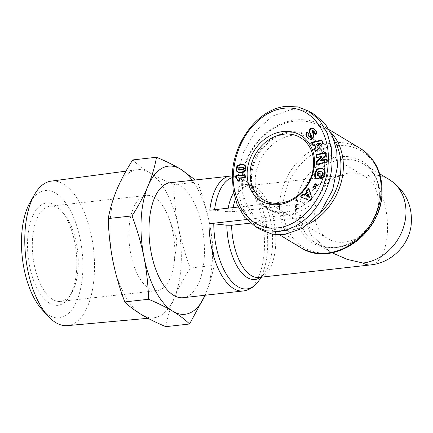 <?xml version="1.0" encoding="UTF-8"?>
<svg xmlns="http://www.w3.org/2000/svg" width="433" height="433" viewBox="0 0 433 433"><rect width="100%" height="100%" fill="white"/><g stroke="black" fill="none" stroke-linecap="round" stroke-linejoin="round"><path stroke-width="0.32" stroke-dasharray="2.17 1.62" d="M67.413 325.627A72.712 34.137 83.6 0 0 94.307 274.235A72.712 34.137 83.6 0 0 51.218 181.118M181.113 265.126A74.525 34.986 -96.4 0 1 174.369 297.758A74.525 34.986 -96.4 0 1 153.547 317.8A74.525 34.986 -96.4 0 1 141.623 314.704A74.525 34.986 -96.4 0 1 112.84 260.655A74.525 34.986 -96.4 0 1 110.069 222.286A74.525 34.986 -96.4 0 1 116.813 189.654A74.525 34.986 -96.4 0 1 136.952 169.687A74.525 34.986 -96.4 0 1 149.558 172.707A74.525 34.986 -96.4 0 1 178.342 226.757A74.525 34.986 -96.4 0 1 181.113 265.126M41.99 309.481A64.035 30.061 83.6 0 0 82.703 272.579A64.035 30.061 83.6 0 0 65.194 202.287A64.035 30.061 83.6 0 0 30.001 202.492M78.124 267.594A47.906 22.489 -96.4 0 1 71.694 292.816A47.906 22.489 -96.4 0 1 60.625 301.433A47.906 22.489 -96.4 0 1 52.739 299.468A47.906 22.489 -96.4 0 1 32.453 240.055A47.906 22.489 -96.4 0 1 49.952 206.216A47.906 22.489 -96.4 0 1 57.843 208.181A47.906 22.489 -96.4 0 1 62.655 212.17A47.906 22.489 -96.4 0 1 78.124 267.594M49.432 303.197A51.457 24.156 83.6 0 0 69.794 296.053A51.457 24.156 83.6 0 0 60.09 209.437A51.457 24.156 83.6 0 0 54.915 205.15A51.457 24.156 83.6 0 0 27.647 239.384A51.457 24.156 83.6 0 0 49.432 303.197M195.305 179.928L197.524 181.995C202.633 195.499 206.617 209.258 209.48 223.266A74.525 34.986 -96.4 0 1 212.251 261.64A74.525 34.986 -96.4 0 1 205.507 294.267A74.525 34.986 -96.4 0 1 205.09 295.246M192.209 180.274A74.525 34.986 -96.4 0 1 209.48 223.266C212.175 237.295 213.707 251.329 214.064 265.364L190.293 268.027C183.873 277.981 178.569 287.891 174.369 297.758C170.337 307.609 167.484 317.243 165.812 326.661M128.98 229.236A47.906 22.489 -96.4 0 1 146.484 195.397A47.906 22.489 -96.4 0 1 169.114 218.616A47.906 22.489 -96.4 0 1 174.656 256.78A47.906 22.489 -96.4 0 1 174.082 262.966A47.906 22.489 -96.4 0 1 157.152 290.619A47.906 22.489 -96.4 0 1 128.98 229.236M170.288 182.731A57.843 27.155 -96.4 0 1 179.809 185.108A57.843 27.155 -96.4 0 1 204.419 247.124A57.843 27.155 -96.4 0 1 183.17 297.704M246.664 219.531L297.022 213.891L299.203 214.73L303.322 217.214L311.37 235.271L329.789 251.454L315.754 242.994A46.131 38.326 121.1 0 1 299.203 214.73M209.783 210.227L214.524 210.254L227.601 211.699L232.348 211.726L304.08 203.689L299.955 201.204L297.774 200.365C296.34 204.809 296.091 209.318 297.022 213.891M297.774 200.365L238.226 207.039M176.415 240.028A0.66 0.309 -96.4 0 1 176.637 239.568A0.66 0.309 -96.4 0 1 176.967 239.882A0.66 0.309 -96.4 0 1 177.043 240.407A0.66 0.309 -96.4 0 1 177.037 240.494A0.66 0.309 -96.4 0 1 176.669 240.829A0.66 0.309 -96.4 0 1 176.415 240.028M332.1 252.796L329.789 251.454M250.523 223.13L303.322 217.214M309.092 223.85A57.843 48.052 121.1 0 1 289.439 230.221A57.843 48.052 121.1 0 1 262.647 224.646A57.843 48.052 121.1 0 1 241.76 180.794A57.843 48.052 121.1 0 1 295.598 120.001A57.843 48.052 121.1 0 1 322.385 125.575A57.843 48.052 121.1 0 1 330.725 132.265M319.879 213.052A56.068 46.58 121.1 0 1 288.687 228.018A56.068 46.58 121.1 0 1 242.475 180.112A56.068 46.58 121.1 0 1 294.656 121.18A56.068 46.58 121.1 0 1 334.011 139.962M290.164 132.796A41.519 34.494 121.1 0 1 309.389 136.801A41.519 34.494 121.1 0 1 322.309 179.506A41.519 34.494 121.1 0 1 285.737 211.91A41.519 34.494 121.1 0 1 266.512 207.91A41.519 34.494 121.1 0 1 253.592 165.206A41.519 34.494 121.1 0 1 290.164 132.796M293.883 135.042A41.519 34.494 121.1 0 1 313.113 139.042A41.519 34.494 121.1 0 1 326.027 181.746A41.519 34.494 121.1 0 1 289.46 214.156A41.519 34.494 121.1 0 1 270.23 210.157A41.519 34.494 121.1 0 1 257.316 167.447A41.519 34.494 121.1 0 1 293.883 135.042M289.861 131.919A42.228 35.084 121.1 0 1 324.669 167.999A42.228 35.084 121.1 0 1 285.363 212.386A42.228 35.084 121.1 0 1 250.555 176.301A42.228 35.084 121.1 0 1 289.861 131.919M378.242 204.089A36.199 30.072 -58.9 0 0 365.171 176.653A36.199 30.072 -58.9 0 0 332.896 179.127A36.199 30.072 -58.9 0 0 314.721 211.207A36.199 30.072 -58.9 0 0 327.792 238.648A36.199 30.072 -58.9 0 0 360.067 236.169A36.199 30.072 -58.9 0 0 378.242 204.089M132.731 159.923C137.137 164.275 142.744 168.54 149.558 172.707C156.54 176.853 164.605 180.842 173.752 184.658C174.109 198.698 175.641 212.727 178.342 226.757C181.205 240.764 185.189 254.523 190.293 268.027M197.524 181.995L173.752 184.658M205.096 295.246L205.507 294.267C209.545 284.421 212.397 274.782 214.064 265.364M304.08 203.689L309.054 193.632L318.266 184.745L331.229 178.196L346.579 174.764L367.882 175.121A46.131 21.661 -96.4 0 1 387.416 232.332A46.131 21.661 -96.4 0 1 370.567 264.92M260.509 229.625L250.095 220.554L242.523 207.802L238.459 192.934L237.793 177.736L242.577 154.316L254.858 131.87L272.525 116.049L291.111 109.603L302.997 110.096L314.715 114.675M314.672 129.288L314.309 128.947M314.986 129.359L313.844 128.579M314.634 129.066L313.616 128.422M314.293 128.828L313.925 128.639M309.898 136.888L308.859 136.195M309.535 136.606C308.691 135.61 308.664 134.75 309.454 134.019L308.778 133.608M309.454 134.019L306.818 132.005M309.232 139.08L308.556 138.668M309.579 139.258L309.249 138.982M309.925 139.388L309.33 139.009M310.006 139.421L310.434 139.507L309.757 139.101M310.434 139.507L310.872 139.529L310.196 139.123M310.872 139.529L311.305 139.486L310.629 139.08M311.305 139.486L311.738 139.372L311.062 138.966M311.738 139.372L311.073 138.966M311.749 139.372L312.188 139.193L311.511 138.782M312.188 139.193L312.604 138.95L311.928 138.538M312.604 138.95L312.983 138.652L312.307 138.246M312.983 138.652L313.34 138.289L312.664 137.883M313.34 138.289L312.772 137.759M313.449 138.17L313.746 137.754L313.07 137.348M313.746 137.754L313.979 137.315L313.303 136.904M313.979 137.315L314.147 136.844L313.47 136.433M314.147 136.844L313.535 136.146M314.212 136.552L314.25 136.092L313.573 135.686M314.25 136.092L314.228 135.616L313.552 135.204M314.228 135.616L313.454 134.706M314.131 135.112L313.422 134.576M314.098 134.988L313.319 134.252M313.995 134.658L313.173 133.894M313.849 134.3L312.994 133.499M313.671 133.905L312.778 133.066M313.454 133.478L312.534 132.601M313.211 133.012L312.139 131.897M312.815 132.309L311.928 131.443M312.604 131.854L311.863 131.123M312.539 131.529L311.857 131.075M312.534 131.48L312.702 131.037L312.025 130.631M312.702 131.037L312.166 130.501M312.843 130.907L313.27 130.766L312.594 130.36M313.27 130.766L313.579 130.842M315.348 134.376L315.938 134.912L315.262 134.506M315.938 134.912L316.177 134.555L315.5 134.149M316.177 134.555L316.442 134.089L315.765 133.683M316.442 134.089L316.637 133.629L315.96 133.218M316.637 133.629L316.756 133.18L316.079 132.769M316.756 133.18L316.821 132.736L316.144 132.325M316.821 132.736L316.133 131.897M316.81 132.303L316.101 131.686M316.777 132.092L316.009 131.313M316.685 131.719L315.868 130.928M316.545 131.34L315.668 130.555M316.344 130.961L315.43 130.176M316.106 130.582L315.132 129.786M315.809 130.198L314.791 129.413M325.919 159.182L326.596 159.588L325.946 159.739M321.335 160.811L326.412 155.772L325.735 155.366M326.412 155.772L326.271 152.849L325.594 152.443M326.271 152.849L325.621 153.001M316.88 157.444L316.907 158.002L316.231 157.596M316.907 158.002L322.13 156.789M317.2 164.188L317.227 164.751L316.55 164.34M317.227 164.751L326.736 162.543L326.06 162.137M326.736 162.543L326.596 159.588M314.493 188.409L315.148 188.848L314.472 188.442M315.148 188.848L317.53 185.183L316.853 184.777M317.53 185.183L315.246 183.7M301.325 197.194L300.556 196.896M301.233 197.302L309.541 200.425M310.217 200.836L312.621 198.125L311.944 197.719M312.621 198.125L309 188.55L308.323 188.144M309 188.55L308.632 188.961M324.534 173.714L325.21 174.126L325.302 173.584L324.626 173.178M325.302 173.584L325.367 173.086L324.69 172.675M325.367 173.086L325.394 172.615L324.718 172.21M325.394 172.615L324.707 171.782M325.383 172.188L324.663 171.392M325.34 171.804L324.577 170.981M325.253 171.392L324.436 170.553M325.113 170.959L324.263 170.147M324.939 170.553L324.046 169.779M324.723 170.191L323.787 169.449M324.463 169.855L323.489 169.146M324.165 169.557L323.391 169.059M324.068 169.471L323.072 168.827M323.749 169.233L323.11 168.854M315.738 178.288L315.846 178.629L315.17 178.217M315.846 178.629L319.754 179.11L319.078 178.705M319.754 179.11L320.983 174.19L320.306 173.785M320.983 174.19L320.225 174.098M317.676 175.977L316.934 175.295M317.611 175.706L316.848 174.824M317.524 175.23L316.81 174.402M317.486 174.813L316.81 174.342M317.486 174.748L317.513 174.266L316.837 173.86M317.513 174.266L317.6 173.774L316.924 173.362M317.6 173.774L316.94 173.297M317.616 173.703L317.795 173.2L317.118 172.794M317.795 173.2L318.033 172.767L317.357 172.356M318.033 172.767L318.32 172.399L317.643 171.993M318.32 172.399L318.677 172.101L318.001 171.69M318.677 172.101L318.087 171.641M318.764 172.047L319.105 171.874L318.428 171.468M319.105 171.874L319.489 171.76L318.812 171.354M319.489 171.76L319.933 171.695L319.256 171.289M319.933 171.695L320.425 171.69L319.749 171.279M320.425 171.69L320.961 171.728L320.285 171.322M320.961 171.728L320.339 171.327M321.015 171.739L321.524 171.831L320.848 171.425M321.524 171.831L321.281 171.56M321.957 171.966L322.331 172.139M321.34 178.558L321.286 179.159L320.609 178.748M321.286 179.159L321.703 179.073L321.026 178.661M321.703 179.073L322.157 178.921L321.481 178.51M322.157 178.921L322.58 178.737L321.903 178.326M322.58 178.737L322.969 178.504L322.293 178.098M322.969 178.504L322.509 177.936M323.186 178.347L323.554 178.017L322.877 177.606M323.554 178.017L323.879 177.633L323.202 177.227M323.879 177.633L324.165 177.205L323.489 176.799M324.165 177.205L323.554 176.691M324.23 177.102L324.409 176.74L323.732 176.334M324.409 176.74L324.582 176.318L323.906 175.912M324.582 176.318L324.755 175.836L324.079 175.43M324.755 175.836L324.923 175.289L324.247 174.878M324.923 175.289L325.08 174.678L324.404 174.272M325.08 174.678L325.21 174.126M315.857 151.469L316.204 152.275L315.527 151.869M316.204 152.275L323.511 143.372L322.834 142.966M323.511 143.372L322.233 140.438L321.557 140.027M322.233 140.438L321.779 140.541M313.037 144.995L313.27 145.542L312.594 145.136M313.27 145.542L314.899 145.033M237.814 172.166L237.408 171.944M238.085 172.35L237.717 172.096M238.394 172.507L238.08 172.215M238.756 172.621L238.48 172.302M239.157 172.707L239.611 172.756L238.935 172.345M239.611 172.756L240.104 172.772L239.427 172.361M240.104 172.772L240.645 172.756L239.969 172.345M240.645 172.756L241.235 172.702L240.559 172.296M241.235 172.702L240.613 172.285M241.289 172.697L241.782 172.626L241.105 172.22M241.782 172.626L242.247 172.534L241.571 172.128M242.247 172.534L242.696 172.426L242.02 172.02M242.696 172.426L243.124 172.296L242.448 171.885M243.124 172.296L242.523 171.858M243.2 172.269L243.703 172.074L243.027 171.668M243.703 172.074L244.136 171.852L243.46 171.441M244.136 171.852L244.499 171.609L243.822 171.197M244.499 171.609L243.996 171.057M244.672 171.463L245.04 171.105L244.364 170.694M245.04 171.105L245.354 170.699L244.677 170.288M245.354 170.699L245.614 170.261L244.937 169.85M245.614 170.261L244.954 169.823M245.63 170.234L245.803 169.812L245.127 169.4M245.803 169.812L245.933 169.346L245.257 168.935M245.933 169.346L246.031 168.827L245.354 168.421M246.031 168.827L246.079 168.258L245.403 167.847M246.079 168.258L245.408 167.793M246.085 168.204L246.09 167.625L245.414 167.214M246.09 167.625L246.047 167.1L245.37 166.694M246.047 167.1L245.284 166.223M245.96 166.629L245.143 165.812M245.825 166.223L244.964 165.46M245.641 165.866L244.732 165.157M245.408 165.568L244.613 165.054M245.132 165.325L244.423 164.892M245.1 165.303L244.813 165.13M238.805 178.071L239.481 178.477A4.173 3.469 121.1 0 1 240.218 181.194L239.541 180.788M239.481 178.477L245.397 177.817L244.721 177.411M245.397 177.817L245.549 175.116L244.872 174.705M245.549 175.116L244.845 175.192M236.402 178.299L235.72 177.931M236.396 178.336L236.764 178.515M238.459 180.907L238.594 181.378L237.917 180.967M238.594 181.378L240.218 181.194M308.323 194.514L306.759 196.279M320.599 143.334L317.037 144.406L317.871 146.316M243.86 167.555L239.573 167.89L238.594 168.821L238.854 169.871M317.037 144.406L316.361 143.994M238.61 169.563L237.934 169.151M238.545 169.119L237.869 168.713M238.594 168.821L237.917 168.415M238.816 168.415L238.139 168.004M239.205 168.069L238.529 167.663M239.276 168.031L238.599 167.62M239.573 167.89L238.897 167.484M239.958 167.771L239.281 167.36M240.423 167.663L239.747 167.252M240.97 167.566L240.293 167.16M241.598 167.484L240.921 167.073M242.112 167.43L241.435 167.024M242.615 167.403L241.939 166.992M243.037 167.398L242.361 166.992M243.362 167.419L242.686 167.014M243.4 167.43L242.724 167.024M300.507 247.476A57.843 48.052 121.1 0 1 279.626 203.624A57.843 48.052 121.1 0 1 308.669 152.356A57.843 48.052 121.1 0 1 360.251 148.405M283.198 204.766A56.22 46.704 121.1 0 1 335.526 145.672A56.22 46.704 121.1 0 1 381.863 193.708A56.22 46.704 121.1 0 1 329.54 252.802A56.22 46.704 121.1 0 1 283.198 204.766M230.329 176.004A57.843 27.155 -96.4 0 1 239.85 178.38A57.843 27.155 -96.4 0 1 264.46 240.396A57.843 27.155 -96.4 0 1 243.211 290.976M233.593 192.82A47.754 22.419 -96.4 0 1 252.277 186.536A47.754 22.419 -96.4 0 1 254.728 188.29A47.754 22.419 -96.4 0 1 272.016 229.539A47.754 22.419 -96.4 0 1 264.287 273.591C261.597 276.508 259.778 277.791 258.837 277.439A46.131 21.661 83.6 0 0 275.783 237.1A46.131 21.661 83.6 0 0 256.157 187.641A46.131 21.661 83.6 0 0 248.564 185.746A46.131 21.661 83.6 0 0 235.308 199.581M227.601 211.699A47.754 22.419 -96.4 0 1 228.175 208.165M214.524 210.254A56.22 26.397 -96.4 0 1 214.595 209.686M232.261 177.627A56.22 26.397 -96.4 0 1 243.725 179.484A56.22 26.397 -96.4 0 1 246.61 181.546A56.22 26.397 -96.4 0 1 266.961 230.107A56.22 26.397 -96.4 0 1 257.862 281.964M261.57 277.131L264.287 273.591A47.754 22.419 -96.4 0 1 260.634 277.239M334.882 247.687A47.754 39.674 121.1 0 1 295.522 206.882A47.754 39.674 121.1 0 1 339.97 156.686A47.754 39.674 121.1 0 1 379.33 197.491A47.754 39.674 121.1 0 1 334.882 247.687M337.118 247.438A46.131 38.326 121.1 0 1 315.754 242.994C321.676 246.539 328.403 247.925 335.948 247.146C359.45 245.598 382.393 216.181 379.081 190.985C377.641 178.569 372.412 169.563 363.401 163.977A46.131 38.326 121.1 0 1 377.749 211.428A46.131 38.326 121.1 0 1 337.118 247.438M299.955 201.204A46.131 38.326 121.1 0 1 342.032 159.533A46.131 38.326 121.1 0 1 363.401 163.977L379.681 173.795M233.051 207.618A46.131 21.661 83.6 0 0 232.348 211.726M389.251 179.565A46.131 38.326 -58.9 0 0 367.882 175.121M312.929 132.509L312.253 132.097M147.994 318.304L153.547 317.8M62.655 212.17L60.09 209.437M71.694 292.816L69.794 296.053M49.952 206.216L146.484 195.397M176.967 239.882L169.114 218.616M346.579 174.764L248.564 185.746C249.403 185.194 251.459 186.038 254.728 188.29L246.61 181.546L232.31 175.89M279.734 234.946L262.647 224.646M309.389 136.801L313.113 139.042M300.551 137.683L365.171 176.653M125.971 171.154L136.952 169.687M60.625 301.433L157.152 290.619M177.037 240.494L174.082 262.966M329.34 129.765L322.385 125.575M266.512 207.91L270.23 210.157M263.167 199.678L327.792 238.648"/><path stroke-width="0.65" d="M233.517 173.373C233.852 164.491 236.943 146.987 248.531 131.118C260.347 116.039 273.375 108.331 287.62 108.001C314.331 107.471 330.341 135.291 328.176 162.765C327.516 192.046 304.431 226.621 275.328 228.094C260.72 228.694 249.089 221.75 240.439 207.25C234.47 193.562 232.164 182.266 233.517 173.373L232.375 174.467C233.23 144.373 255.93 109.684 285.693 106.339L298.115 106.946L309.303 111.411L319.879 120.688L327.245 133.137L331.277 147.626L332.019 163.306C331.196 193.226 308.415 228.245 278.7 231.433L266.263 230.821L255.097 226.362L244.526 217.095L237.149 204.625L233.111 190.098L232.375 174.467M125.971 171.154L51.218 181.118A72.712 34.137 83.6 0 0 34.467 194.655A72.712 34.137 83.6 0 0 24.99 232.434A72.712 34.137 83.6 0 0 48.079 316.139A72.712 34.137 83.6 0 0 67.413 325.627L147.994 318.304M205.09 295.246A74.525 34.986 -96.4 0 1 172.762 311.219C179.576 315.386 185.183 319.646 189.589 323.998L165.812 326.661C156.665 322.839 148.6 318.856 141.623 314.704C134.804 310.537 129.196 306.277 124.791 301.925C119.687 288.421 115.703 274.663 112.84 260.655C110.139 246.626 108.613 232.597 108.25 218.557C109.922 209.139 112.775 199.505 116.813 189.654C121.007 179.787 126.317 169.877 132.731 159.923L156.508 157.26C165.655 161.081 173.72 165.065 180.696 169.216L195.305 179.928M34.467 194.655L30.001 202.492A64.035 30.061 83.6 0 0 21.65 235.769A64.035 30.061 83.6 0 0 41.99 309.481L48.079 316.139M246.664 219.531L209.025 223.753A57.843 27.155 -96.4 0 0 233.685 288.6A57.843 27.155 -96.4 0 0 243.211 290.976L183.17 297.704A57.843 27.155 -96.4 0 1 173.649 295.328A57.843 27.155 -96.4 0 1 149.039 233.311A57.843 27.155 -96.4 0 1 170.288 182.731L232.31 175.89M238.226 207.039L209.783 210.227A57.843 27.155 -96.4 0 1 230.329 176.004M250.523 223.13L231.59 225.252A46.131 21.661 83.6 0 0 251.243 275.545A46.131 21.661 83.6 0 0 258.837 277.439L370.567 264.92A46.131 21.661 -96.4 0 1 362.968 263.026L347.374 259.432L332.1 252.796M330.725 132.265A57.843 48.052 121.1 0 1 343.272 169.422A57.843 48.052 121.1 0 1 309.092 223.85M334.011 139.962A56.068 46.58 121.1 0 1 319.879 213.052M250.101 172.242A36.199 30.072 -58.9 0 0 263.167 199.678A36.199 30.072 -58.9 0 0 279.935 203.169A36.199 30.072 -58.9 0 0 313.622 165.125A36.199 30.072 -58.9 0 0 300.551 137.683A36.199 30.072 -58.9 0 0 283.788 134.198A36.199 30.072 -58.9 0 0 250.101 172.242M278.803 204.587A38.326 31.842 121.1 0 1 247.216 171.836A38.326 31.842 121.1 0 1 282.89 131.556A38.326 31.842 121.1 0 1 314.477 164.302A38.326 31.842 121.1 0 1 278.803 204.587M108.25 218.557L132.027 215.894C138.441 205.946 143.751 196.035 147.951 186.163C151.983 176.318 154.835 166.683 156.508 157.26M124.791 301.925L148.568 299.263C148.21 285.228 146.679 271.193 143.978 257.164C141.115 243.157 137.131 229.398 132.027 215.894M192.209 180.274A74.525 34.986 -96.4 0 0 180.696 169.216A74.525 34.986 -96.4 0 0 147.951 186.163A74.525 34.986 -96.4 0 0 143.978 257.164A74.525 34.986 -96.4 0 0 172.762 311.219C165.779 307.067 157.715 303.084 148.568 299.263M189.589 323.998L205.096 295.246M209.025 223.753L213.767 223.774L226.843 225.225L231.59 225.252M309.303 111.411L314.715 114.675L325.129 123.746L332.701 136.503L336.766 151.366L337.431 166.57L332.647 189.984L320.366 212.43L302.699 228.251L284.113 234.697L272.227 234.204L260.509 229.625L255.091 226.362M313.957 128.661L315.868 130.928L316.079 132.769L315.262 134.506L313.303 132.736L313.692 131.8L313.384 130.842L312.594 130.36L312.025 130.631L311.928 131.443L313.319 134.252L313.573 135.686L313.303 136.904L312.307 138.246L311.073 138.966L309.33 139.009L306.737 136.942L305.898 134.647L306.818 132.005L308.778 133.608C307.987 134.338 308.015 135.204 308.859 136.195L310.174 136.503L310.748 135.486L309.259 131.756L309.774 129.294L311.76 128L313.957 128.661M325.735 155.366L320.658 160.399L325.919 159.182L326.06 162.137L316.55 164.34L316.409 161.385L321.454 156.383L316.231 157.596L316.09 154.646L325.594 152.443L325.735 155.366M316.853 184.777L314.472 188.442L312.864 187.365L315.246 183.7L316.853 184.777M309.541 200.425L300.556 196.896L302.862 194.293L304.264 194.974L306.764 192.149L306.071 190.682L308.323 188.144L311.944 197.719L309.541 200.425M324.69 172.675L324.079 175.43L323.202 177.227L322.293 178.098L320.609 178.748L320.891 175.619L322.12 174.699L322.374 172.567L320.848 171.425L319.256 171.289L318.001 171.69L316.94 173.297L316.999 175.571L317.865 175.674L318.396 173.546L320.306 173.785L319.078 178.705L315.17 178.217L314.629 175.581L314.953 172.962L315.911 170.548L317.714 168.767L320.09 168.085L322.72 168.621L324.263 170.147L324.69 172.675M322.834 142.966L315.527 151.869L314.304 149.049L315.554 147.685L314.223 144.627L312.594 145.136L311.397 142.381L321.557 140.027L322.834 142.966M237.544 165.715L240.97 164.426L243.021 164.416L244.423 164.892L245.284 166.223L245.408 167.793L245.127 169.4L244.364 170.694L243.027 171.668L241.105 172.22L238.935 172.345L237.408 171.944L236.434 170.705L236.218 169.26L236.77 166.683L237.544 165.715L238.22 166.126L237.852 166.505L237.176 166.099M244.721 177.411L238.805 178.071A4.173 3.469 121.1 0 1 239.541 180.788L237.917 180.967L237.062 178.959L235.72 177.931L235.844 175.717L244.872 174.705L244.721 177.411M313.844 128.579L313.281 128.244M313.925 128.639L312.956 128.114M313.633 128.525L312.626 128.027M313.308 128.439L312.188 127.979M312.864 128.39L311.76 128M312.437 128.412L311.349 128.103M312.025 128.509L311.197 128.157M311.874 128.569L311.441 128.774L310.764 128.363M311.441 128.774L311.051 129.05L310.374 128.639M311.051 129.05L310.694 129.391L310.017 128.985M310.694 129.391L310.45 129.7L309.774 129.294M310.45 129.7L310.19 130.127L309.514 129.721M310.19 130.127L310.012 130.566L309.335 130.16M310.012 130.566L309.904 131.031L309.227 130.625M309.904 131.031L309.871 131.518L309.194 131.107M309.871 131.518L309.205 131.383M309.882 131.794L309.936 132.168L309.259 131.756M309.936 132.168L310.033 132.568L309.357 132.157M310.033 132.568L310.174 132.985L309.498 132.579M310.174 132.985L310.353 133.434L309.676 133.028M310.353 133.434L310.575 133.9L309.898 133.494M310.575 133.9L311.018 134.728L310.342 134.322M311.018 134.728L311.246 135.21L310.569 134.798M311.246 135.21L311.376 135.589L310.699 135.183M311.376 135.589L311.424 135.892L310.748 135.486M311.424 135.892L311.37 136.265L310.694 135.859M311.37 136.265L311.1 136.72L310.423 136.314M311.1 136.72L310.174 136.503M310.851 136.909L309.73 136.617M310.407 137.023L309.59 136.612M310.266 137.017L309.222 136.482M307.495 132.417L306.726 134.111L306.05 133.705M306.726 134.111L306.629 134.582L305.952 134.176M306.629 134.582L306.575 135.053L305.898 134.647M306.575 135.053L306.586 135.459L305.909 135.053M306.586 135.459L306.651 135.821L305.974 135.41M306.651 135.821L306.764 136.195L306.088 135.783M306.764 136.195L306.927 136.574L306.25 136.162M306.927 136.574L307.149 136.952L306.472 136.547M307.149 136.952L307.414 137.348L306.737 136.942M307.414 137.348L307.733 137.754L307.057 137.342M307.733 137.754L308.107 138.154L307.43 137.748M308.107 138.154L307.511 137.835M308.188 138.241L307.863 138.159M308.805 138.798L308.209 138.441M308.54 138.571L308.859 138.825M313.27 130.706L312.902 130.43M313.947 131.112L313.384 130.842M314.06 131.248L314.288 131.632L313.611 131.226M314.288 131.632L314.374 132.033L313.698 131.627M314.374 132.033L313.692 131.8M314.369 132.206L314.25 132.655L313.568 132.249M314.25 132.655L313.979 133.142L313.303 132.736M313.979 133.142L315.348 134.376M325.946 159.739L321.335 160.811L320.658 160.399M325.621 153.001L316.767 155.057L316.09 154.646M316.767 155.057L316.88 157.444M316.409 161.385L317.086 161.796L322.13 156.789L321.454 156.383M317.086 161.796L317.2 164.188M312.864 187.365L314.493 188.409M315.901 184.139L313.541 187.77M302.862 194.293L303.538 194.704L301.325 197.194M308.632 188.961L306.748 191.088L306.071 190.682M306.748 191.088L307.441 192.561L306.764 192.149M307.441 192.561L304.94 195.38L304.264 194.974M304.94 195.38L303.538 194.704M323.11 168.854L322.72 168.621M323.262 168.967L322.347 168.448M323.023 168.859L321.941 168.313M322.617 168.718L321.513 168.199M322.19 168.61L321.053 168.123M321.73 168.534L321.015 168.118M321.692 168.529L320.55 168.085M321.226 168.497L320.09 168.085M320.766 168.497L319.646 168.118M320.323 168.529L319.208 168.199M319.884 168.605L318.78 168.307M319.457 168.713L318.358 168.459M319.034 168.865L318.147 168.545M318.823 168.951L318.39 169.173L317.714 168.767M318.39 169.173L317.984 169.427L317.308 169.022M317.984 169.427L317.611 169.731L316.934 169.319M317.611 169.731L317.259 170.066L316.583 169.66M317.259 170.066L316.934 170.445L316.258 170.039M316.934 170.445L316.155 170.18M316.832 170.586L316.588 170.954L315.911 170.548M316.588 170.954L316.355 171.365L315.679 170.959M316.355 171.365L316.15 171.809L315.473 171.403M316.15 171.809L315.955 172.296L315.278 171.885M315.955 172.296L315.781 172.81L315.105 172.404M315.781 172.81L315.635 173.373L314.953 172.962M315.635 173.373L314.905 173.168M315.581 173.579L315.473 174.109L314.796 173.703M315.473 174.109L315.381 174.618L314.704 174.212M315.381 174.618L315.332 175.1L314.656 174.694M315.332 175.1L315.3 175.554L314.623 175.149M315.3 175.554L315.305 175.987L314.629 175.581M315.305 175.987L315.321 176.312L314.645 175.906M315.321 176.312L315.37 176.724L314.694 176.318M315.37 176.724L315.446 177.167L314.769 176.761M315.446 177.167L315.554 177.633L314.878 177.221M315.554 177.633L315.684 178.12L315.007 177.709M320.225 174.098L318.396 173.546M319.072 173.952L318.542 176.085L317.865 175.674M318.542 176.085L316.999 175.571M321.952 171.95L321.654 171.728M322.628 172.356L322.179 172.204M322.856 172.61L323.05 172.973L322.374 172.567M323.05 172.973L323.159 173.395L322.482 172.989M323.159 173.395L323.17 173.855L322.493 173.444M323.17 173.855L323.088 174.358L322.412 173.947M323.088 174.358L323.007 174.64L322.331 174.234M323.007 174.64L322.796 175.105L322.12 174.699M322.796 175.105L322.52 175.484L321.843 175.078M322.52 175.484L321.735 175.186M322.412 175.598L322.022 175.863L321.346 175.452M322.022 175.863L320.891 175.619M321.567 176.025L321.34 178.558M314.304 149.049L314.98 149.461L315.857 151.469M321.779 140.541L312.074 142.793L311.397 142.381M312.074 142.793L313.037 144.995M315.554 147.685L316.231 148.091L314.899 145.033L314.223 144.627M316.231 148.091L314.98 149.461M237.95 165.39L238.626 165.801L238.22 166.126M237.852 166.505L237.046 166.256M237.722 166.662L237.446 167.089L236.77 166.683M237.446 167.089L237.214 167.593L236.537 167.181M237.214 167.593L236.499 167.29M237.176 167.701L237.051 168.145L236.375 167.733M237.051 168.145L236.959 168.648L236.283 168.237M236.959 168.648L236.911 169.211L236.234 168.805M236.911 169.211L236.894 169.671L236.218 169.26M236.894 169.671L236.927 170.201L236.25 169.79M236.927 170.201L236.992 170.683L236.315 170.277M236.992 170.683L237.111 171.116L236.434 170.705M237.111 171.116L237.284 171.49L236.607 171.084M237.284 171.49L237.495 171.825L236.819 171.419M237.495 171.825L237.078 171.701M237.609 172.042L237.138 171.76M244.456 164.919L244.136 164.724M244.613 165.054L243.801 164.594M244.477 165L243.433 164.486M244.109 164.892L243.021 164.416M243.698 164.821L242.572 164.367M243.249 164.773L242.074 164.356M242.751 164.762L241.544 164.378M242.22 164.784L240.97 164.426M241.646 164.838L240.71 164.459M241.387 164.865L240.245 164.535M240.921 164.946L239.785 164.648M240.461 165.054L239.33 164.773M240.006 165.184L238.886 164.93M239.563 165.336L238.827 164.946M239.503 165.357L239.038 165.563L238.361 165.157M239.038 165.563L238.626 165.801M244.845 175.192L236.521 176.123L235.844 175.717M236.521 176.123L236.402 178.299M236.445 178.342L236.088 178.109M237.122 178.748L236.775 178.623M237.452 179.035L237.062 178.959M237.739 179.365L237.23 179.202M237.906 179.614L238.107 179.966L237.425 179.56M238.107 179.966L238.285 180.382L237.609 179.976M238.285 180.382L238.442 180.853L237.766 180.447M309.806 197.757L308.323 194.514L307.647 194.108L306.082 195.873L309.806 197.757L306.082 195.873M317.194 145.91L317.871 146.316L320.599 143.334L319.922 142.928L316.361 143.994L317.194 145.91L319.922 142.928M238.177 169.465L239.389 170.088L241.392 170.05L243.389 169.622L244.353 168.724L244.174 167.771L242.686 167.014L239.281 167.36L237.917 168.415L237.934 169.151L238.713 169.676L242.334 169.352L243.449 168.718L243.644 167.587L244.32 167.999M309.13 197.351L307.647 194.108M244.396 168.453L243.719 168.042M244.353 168.724L243.676 168.313M244.125 169.124L243.449 168.718M243.725 169.455L243.048 169.049M243.687 169.482L243.01 169.07M243.389 169.622L242.713 169.216M243.01 169.758L242.334 169.352M242.55 169.866L241.874 169.46M242.015 169.969L241.338 169.557M241.392 170.05L240.716 169.644M241.338 170.055L240.661 169.649M240.721 170.109L240.044 169.704M240.196 170.131L239.519 169.725M239.752 170.12L239.076 169.714M239.389 170.088L238.713 169.676M239.108 170.012L238.431 169.606M244.174 167.771L243.184 167.149M300.507 247.476C331.922 268.503 381.473 234.61 381.993 193.345C382.62 173.341 375.373 158.364 360.251 148.405A57.843 48.052 121.1 0 1 381.132 192.252A57.843 48.052 121.1 0 1 352.089 243.519A57.843 48.052 121.1 0 1 300.507 247.476L279.734 234.946M228.175 208.165A47.754 22.419 -96.4 0 1 233.593 192.82M214.595 209.686A56.22 26.397 -96.4 0 1 232.261 177.627M260.634 277.239A47.754 22.419 -96.4 0 1 247.189 277.537A47.754 22.419 -96.4 0 1 226.843 225.225M261.57 277.131L257.862 281.964A56.22 26.397 -96.4 0 1 237.739 286.608A56.22 26.397 -96.4 0 1 213.767 223.774M235.308 199.581A46.131 21.661 83.6 0 0 233.051 207.618M362.968 263.026A46.131 38.326 -58.9 0 0 403.605 227.016A46.131 38.326 -58.9 0 0 389.251 179.565L379.681 173.795M310.834 134.392L310.158 133.986M306.575 135.101L305.898 134.695M238.61 165.812L237.934 165.406M243.211 290.976L244.813 290.722C249.982 289.558 254.333 286.635 257.862 281.964M389.251 179.565C405.743 190.542 413.022 205.897 411.09 225.636C408.519 245.955 390.896 262.993 370.567 264.92M360.251 148.405L329.34 129.765"/></g></svg>
